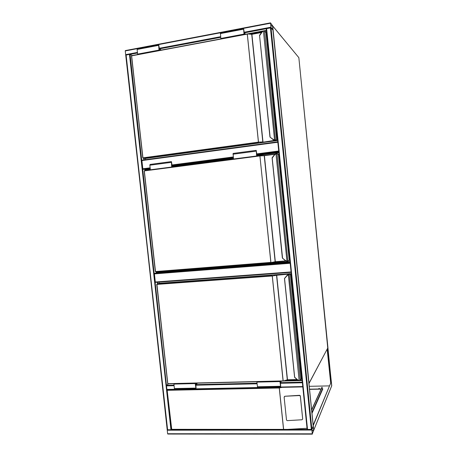 <?xml version="1.0" encoding="UTF-8"?>
<svg xmlns="http://www.w3.org/2000/svg" width="457" height="457" viewBox="0 0 457 457"><rect width="100%" height="100%" fill="white"/><g stroke="black" fill="none" stroke-linecap="round" stroke-linejoin="round"><path stroke-width="0.69" d="M150.193 168.33L143.058 169.261L144.915 169.421L150.233 168.73M143.058 169.261L142.812 168.787L150.136 167.828M277.827 142.241L141.91 160.573L142.812 168.787M141.91 160.573L142.041 160.144L277.782 141.801L142.041 160.144M290.184 263.278L154.42 273.897L154.557 273.389L156.323 272.829L156.197 271.692M155.523 282.386L291.109 272.355L155.523 282.386L155.317 281.992L291.069 271.926M154.42 273.897L155.317 281.992M313.211 426.147L311.897 429.397L307.144 429.414L266.237 28.717L271.024 27.826L272.943 30.145M313.222 426.204L311.897 429.397L312.257 433.824L313.713 430.226L272.595 25.821L270.493 22.85L271.024 27.826L272.938 30.093L313.222 426.204M312.32 434.116L167.788 434.041L167.628 433.739L126.126 55.029L167.605 429.769L284.665 429.437M311.931 429.689L312.337 433.836L313.673 430.34L313.256 426.49L311.931 429.689M167.605 429.769L125.252 50.95L125.361 50.578L270.47 22.879M137.511 53.018L126.126 55.029M302.757 386.89L167.068 389.758L166.896 389.433L130.091 54.417L132.324 55.52M270.932 27.283L272.926 29.648L272.469 25.506L270.544 23.17L270.932 27.283M302.357 382.452L302.774 386.593M302.323 382.155L302.808 386.89M174.031 385.125L166.628 385.297L168.49 383.817M319.289 388.284L318.923 388.393L319.289 388.284M313.125 425.284L330.697 383.069L327.161 349.228M331.748 385.668L313.713 430.226L313.159 425.576M313.245 425.57L330.697 383.069M330.891 383.069L327.269 349.034M327.475 349.028L327.772 348.085M309.475 389.358L320.985 389.13M311.605 410.329L322.048 387.222L322.396 389.101L322.751 389.096M329.526 385.885L309.166 386.314M311.925 413.476L322.836 388.901L322.379 388.913M321.077 388.936L309.458 389.17M327.96 348.074L331.668 385.976M322.573 389.101L322.431 389.415M311.851 412.751L322.339 389.221M311.565 409.94L321.945 387.222M284.774 396.499L284.134 397.247L286.505 420.086L287.27 420.634L302.037 419.766L302.683 419.023L300.312 396.042L299.558 395.551L284.814 396.253L284.174 396.944M284.814 396.253L299.581 395.305L300.329 395.796L302.688 418.966M167.102 389.758L171.723 429.323L307.144 429.403L266.237 28.717M307.03 428.283L286.79 429.431M282.043 387.347L279.256 387.999L167.416 390.312M171.723 429.323L171.489 429.626L285.636 429.466M144.178 159.853L143.995 158.242M248.928 34.001L262.364 31.476M264.62 31.053L266.442 30.71M247.408 33.915L263.049 30.973M264.135 30.768L266.402 30.345M143.864 159.893L143.675 158.202M265.448 31.973L266.551 31.767M145.555 159.664L145.417 158.425M273.76 140.008L275.702 139.865L276.988 140.362L265.98 32.618L264.586 31.07L263.409 31.013L262.232 31.881L259.747 35.463M270.11 136.997L259.542 35.406L262.232 31.881M274.925 139.865L274.6 140.162L273.24 139.728L269.95 136.991L259.542 35.435M263.409 30.836L264.569 31.002L263.409 30.836M273.24 139.436L270.053 137.163L273.24 139.436L274.543 139.893L263.398 30.83L262.095 31.79L259.599 35.223M247.391 33.927L251.607 34.149L247.3 33.915L258.513 142.395L143.012 158.111L145.589 158.442L276.776 140.636L275.411 140.145M265.985 32.641L276.776 140.636L266.105 33.664M159.533 50.407L158.99 50.099L158.642 44.729L159.459 48.819L161.31 50.07M158.99 50.099L137.631 54.115L137.117 49.453L137.3 48.802L158.608 44.74M138.214 54.412L137.631 54.115M159.967 50.321L159.093 49.824L158.71 45.094L159.356 49.093L159.019 49.156M159.356 49.093L161.127 50.104M243.992 33.133L245.438 34.264M244.672 34.406L244.067 33.829L243.644 28.905L244.215 33.093M244.381 34.464L244.009 34.104L243.587 28.523L244.272 32.813L245.558 34.241M221.251 38.805L220.834 38.462L244.009 34.104M220.834 38.462L220.428 32.944L243.558 28.528M290.046 261.947L156.597 272.469L156.505 271.669M145.355 170.564L145.263 169.718L150.273 169.067M173.66 166.891L171.792 166.685L171.438 161.949L172.038 165.8L173.894 166.005L233.396 158.248M258.045 155.043L278.856 152.33M173.803 165.657L233.356 157.893M257.977 154.689L278.821 151.97M145.046 170.604L144.915 169.421M290.086 262.307L156.323 272.829M145.263 169.718L150.307 169.37M171.781 166.577L233.424 158.562M256.657 155.54L278.89 152.649M290.012 261.615L157.933 272.046L157.882 271.561M146.731 170.381L146.674 169.838M156.597 272.469L157.933 272.046M287.322 261.101L289.235 260.307L278.393 154.123L275.971 153.838L274.794 154.626L272.298 157.893M282.552 257.948L272.155 157.716L274.657 154.495L275.959 153.621L276.993 153.563L275.965 153.615L274.794 154.626M289.235 260.301L278.393 154.129L276.993 153.563L287.87 261.215L286.979 261.335L285.539 260.758L282.357 257.982L272.098 157.911M286.979 261.335L285.534 260.764L282.455 258.154L285.642 260.604L286.945 261.118L275.965 153.615M270.915 262.604L275.143 261.724L264.22 155.677L259.856 155.934L144.332 170.907L155.437 271.544L270.847 262.392L259.884 155.706L144.395 170.684L259.879 155.706L270.944 262.604L155.551 271.744L270.944 262.604L286.002 261.073L275.32 261.701L285.682 260.878M289.195 259.793L278.45 154.575M171.192 162.378L149.845 165.194L150.353 169.793L171.695 167.022L171.392 161.601L172.129 165.468L173.854 165.663L173.894 166.005L171.746 166.285M149.845 165.194L150.073 164.429L171.369 161.607M172.038 165.8L171.701 165.845M256.577 154.78L258.045 155.054L256.623 155.237M257.919 155.957L256.668 155.66L256.268 150.73L256.8 154.746M256.206 150.37L233.104 153.426L233.476 159.002L256.617 156.003L256.223 150.364L256.851 154.409L258.005 154.695L258.045 155.054M302.123 380.224L300.318 380.27M298.01 380.321L284.802 380.641M157.848 283.808L157.671 282.226M157.545 283.917L157.362 282.249M302.157 380.578L299.992 380.63M298.707 380.658L283.391 381.024M159.179 283.329L159.047 282.123M302.014 379.19L300.935 379.219M299.535 380.572L300.278 380.293L301.306 378.527L290.618 273.874L287.173 275.571L284.471 278.593L294.582 377.208L297.861 380.007L299.535 380.572L299.158 380.584L288.35 274.863L288.647 274.548L287.522 274.937M299.169 380.744L297.758 380.11L294.674 377.396L284.534 278.404L287.03 275.382L288.356 274.588M297.753 380.104L294.759 377.282M288.721 274.811L290.361 273.652L159.344 283.271L156.922 284.145L272.281 275.72L283.203 381.075L167.896 383.834L283.14 381.087L287.522 379.927M283.14 381.087L287.304 379.79L276.536 275.268L272.252 275.988L156.854 284.408L167.81 383.669L283.083 380.909L272.252 275.988L276.742 274.983L289.321 274.057L288.041 274.674M156.831 284.18L159.356 283.266L290.366 273.652L301.174 378.75M280.13 382.475L281.272 381.132M280.524 381.149L280.061 381.818L280.707 385.879L280.358 382.475M280.238 381.155L279.952 381.572L280.644 386.885L280.467 382.715L281.409 381.127M257.205 381.704L256.874 382.115L279.952 381.572M256.874 382.115L257.582 387.37L280.644 386.885M195.682 383.172L195.23 383.577L195.996 388.678L195.944 384.668L197.458 383.126M195.23 383.577L173.917 384.08L174.408 388.553L174.7 389.13L195.996 388.678M174.414 383.68L173.917 384.08M196.11 383.16L195.385 383.811L195.996 388.324L195.79 384.434L195.453 384.446M195.79 384.434L197.247 383.132M327.755 348.045L298.849 57.656L272.698 25.946L309.046 383.417L327.937 347.668M308.881 383.514L327.943 347.691L298.849 57.685M272.601 25.9L298.581 57.336M278.776 151.547L256.851 154.409M233.316 157.476L172.129 165.463M172.078 164.96L233.259 156.957M256.794 153.883L278.724 151.016M154.557 273.389L290.132 262.752M311.348 429.574L270.435 27.791M311.897 429.397L271.024 27.826M307.544 429.58L266.614 28.511M167.628 433.739L312.257 433.824M167.239 430.208L311.874 430.048M311.988 430.58L313.662 430.58M311.96 430.34L313.673 430.34M129.468 54.394L170.935 429.763M270.458 23.233L125.252 50.95M270.864 27.203L244.215 32.241M220.645 36.691L159.396 48.265M137.443 52.418L125.664 54.64M266.242 28.728L244.324 32.864M220.714 37.32L159.533 48.859M272.469 25.506L270.784 25.826M272.526 25.741L270.807 26.066M166.896 389.433L302.677 386.565M166.508 385.874L174.1 385.702M196.002 385.2L257.051 383.806M280.524 383.269L302.288 382.772M196.007 384.617L256.988 383.2M280.507 382.658L302.317 382.155M313.719 430.288L331.753 385.759L327.778 348.074M311.845 412.688L322.391 389.033M171.518 429.574L167.148 389.987M283.517 429.146L279.256 387.999M279.318 387.924L283.597 429.214M167.119 389.735L282.443 387.319M142.778 157.893L131.633 55.828L142.892 157.871L258.428 142.133L247.277 34.104L131.502 55.88M261.575 32.51L251.904 34.321L262.986 141.916L262.706 142.213L258.428 142.133L262.804 141.933L251.721 34.332L247.3 33.915L131.685 55.64L247.283 33.927M275.588 140.213L263.066 142.178L275.577 140.208M265.803 32.413L264.569 31.002L275.491 140.139M261.724 32.298L251.647 34.161M275.668 140.465L276.039 140.362M262.706 142.213L263.066 142.178M262.107 31.796L263.386 30.848M131.502 55.903L142.967 158.111L145.594 158.442L276.776 140.636M275.468 140.139L274.908 140.145M158.476 45.386L137.117 49.453M158.99 45.683L158.648 45.751M220.32 33.607L243.501 29.191M272.149 157.728L274.651 154.495M155.529 271.744L144.218 170.929M274.8 154.317L264.403 155.66L275.32 261.701L270.95 262.598M259.913 155.706L264.432 155.437L259.907 155.7M264.432 155.437L275.085 154.055L264.089 155.466M287.304 261.324L289.041 260.524M155.317 271.532L144.201 170.941M171.672 162.435L171.335 162.481M232.973 154.215L256.114 151.158M156.922 284.145L167.685 383.606L156.74 284.408M289.321 274.057L276.719 275.251L287.482 379.761L297.084 379.527M289.218 274.428L300.278 380.293L299.181 380.755L297.861 380.007M297.267 379.693L287.55 379.927L297.279 379.704M287.242 379.978L283.231 381.052M276.382 275.023L276.742 274.983M257.36 386.771L280.438 386.279M195.722 388.096L174.408 388.553M196.144 387.707L195.807 387.713M167.788 434.041L312.348 434.15M270.481 22.85L125.361 50.578M167.068 389.758L302.78 386.913M167.102 389.878L171.489 429.614M261.73 32.287L251.927 34.126M275.057 261.952L275.394 261.918M299.524 380.75L300.278 380.344L301.312 378.522M289.053 274.48L288.653 274.543M290.635 273.834L301.226 377.596"/></g></svg>
